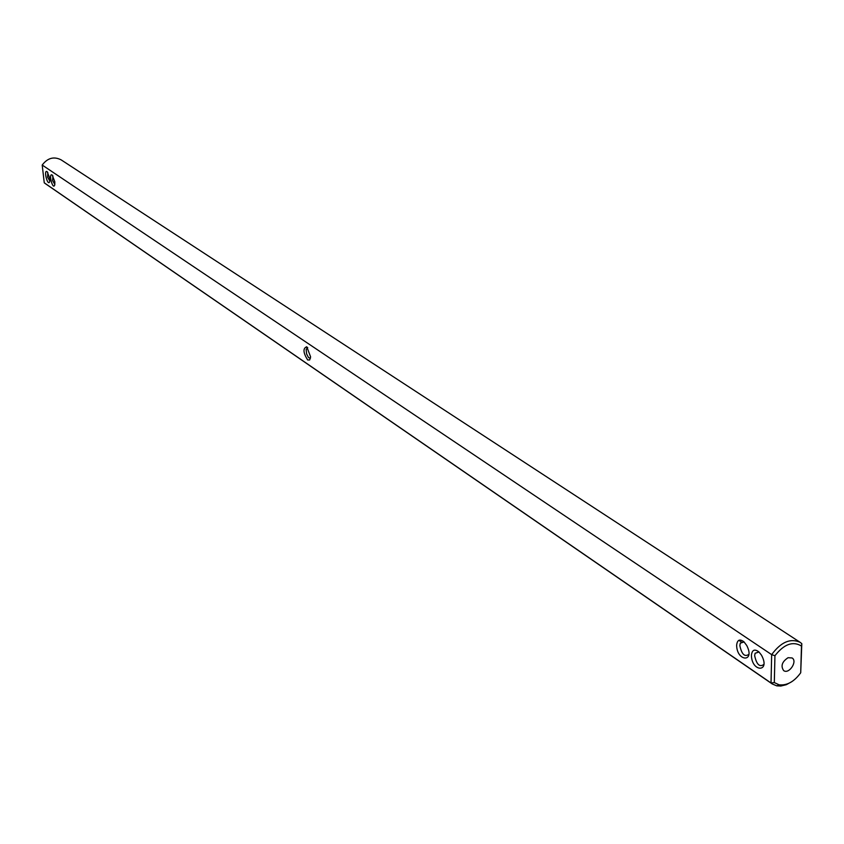 <?xml version="1.0" encoding="UTF-8"?>
<svg xmlns="http://www.w3.org/2000/svg" width="844" height="844" viewBox="0 0 844 844"><rect width="100%" height="100%" fill="white"/><g stroke="black" fill="none" stroke-linecap="round" stroke-linejoin="round"><path stroke-width="1.27" d="M307.68 359.987C303.091 352.676 302.796 348.277 306.773 346.768L310.603 356.864L309.706 359.934L307.68 359.987M310.465 358.151L308.577 357.687L306.615 353.942L306.172 349.511L307.701 347.644M44.257 182.821L771.026 682.986L771.659 654.638L42.2 165.044L44.257 182.821L45.217 183.549L772.26 683.967L771.026 682.986L774.317 682.574L774.94 655.714C784.044 644.109 792.896 640.881 801.473 646.029L800.713 672.763C794.225 681.678 787.019 685.697 779.096 684.8L774.317 682.574M54.839 181.829L54.776 184.815C52.993 191.134 48.045 172.524 52.18 175.035L54.839 181.829M49.796 178.411L49.743 181.407C47.971 187.621 43.086 169.169 47.159 171.648L49.796 178.411M736.633 645.259C737.255 639.847 739.682 638.686 743.923 641.778L746.729 645.46C755.475 662.508 736.907 661.949 736.633 645.259M751.413 655.313C752.078 649.817 754.589 648.688 758.946 651.937L761.478 655.166C770.878 672.468 751.74 672.52 751.413 655.313M791.777 681.699L786.313 684.695L780.848 686.035L776.754 685.845L772.26 683.967M800.713 672.763L801.8 643.645L800.165 642.347C790.459 637.927 780.953 642.02 771.659 654.638L774.94 655.714M800.165 642.347L61.106 159.843C53.889 156.214 47.581 157.955 42.2 165.044M54.849 184.446L52.613 180.574L52.919 175.868M49.817 181.017L47.602 177.145L47.823 172.524M748.892 654.227L748.839 654.353C744.703 657.244 741.707 654.322 739.84 645.576L740.304 643.16L744.081 641.936M763.894 664.312L763.841 664.45C759.642 667.467 756.583 664.523 754.652 655.63L755.106 653.288L759.02 652.001M788.064 657.708L792.115 657.961C797.833 661.337 788.94 674.599 783.643 670.59C780.563 666 782.04 661.707 788.064 657.708M801.8 643.645L801.473 646.029M306.836 347.928L307.743 347.686M738.848 640.311L742.108 642.516M779.096 684.8L776.754 685.845M743.933 641.862L740.304 643.16M758.851 651.927L755.106 653.288"/></g></svg>
